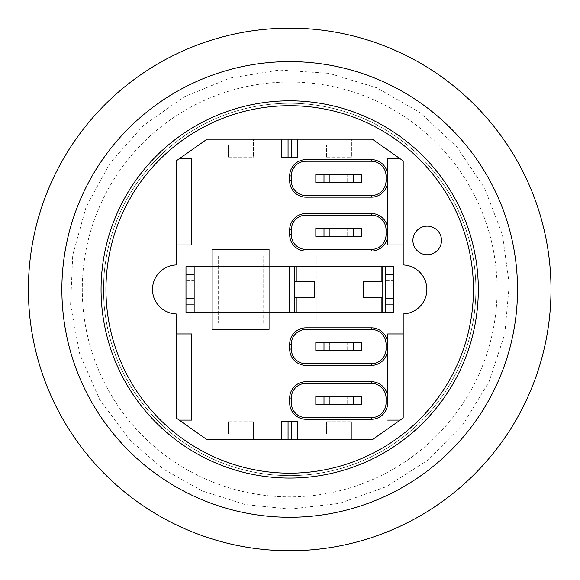 <?xml version="1.0" encoding="UTF-8"?>
<svg xmlns="http://www.w3.org/2000/svg" width="580" height="580" viewBox="0 0 580 580"><rect width="100%" height="100%" fill="white"/><g stroke="black" fill="none" stroke-linecap="round" stroke-linejoin="round"><path stroke-width="0.43" stroke-dasharray="2.9 2.17" d="M281.532 157.158L297.859 157.158M253.438 157.158L252.952 157.158L252.952 145.007L228.455 145.007L228.455 157.158L227.962 157.158L253.438 157.158L253.438 139.193L227.962 139.193L227.962 157.158L227.962 139.193L253.438 139.193L253.438 157.158M228.455 157.158L252.952 157.158L252.952 145.007L228.455 145.007L228.455 157.158M289.695 266.575L289.695 312.308L194.155 312.308L194.155 266.575L191.704 266.575L382.786 266.575L382.786 312.308L393.399 312.308L393.399 266.575L382.786 266.575M387.686 229.832A16.334 16.334 0 0 0 371.352 213.498L306.03 213.498A16.334 16.334 0 0 0 289.695 229.832L289.695 234.733A16.334 16.334 0 0 0 306.03 251.06L371.352 251.06A16.334 16.334 0 0 0 387.686 234.733L387.686 175.936A16.334 16.334 0 0 0 371.352 159.609L306.03 159.609A16.334 16.334 0 0 0 289.695 175.936M179.191 158.79L191.704 158.79L191.704 244.941L176.19 244.941M227.962 421.725L228.455 421.725L228.455 433.876L228.455 421.725L253.438 421.725L227.962 421.725L227.962 439.691L253.438 439.691L227.962 439.691L227.962 421.725M297.859 421.725L281.532 421.725M252.952 421.725L252.952 433.876L252.952 421.725M228.455 433.876L252.952 433.876L228.455 433.876M387.686 398.047A16.334 16.334 0 0 0 371.352 381.712L306.03 381.712A16.334 16.334 0 0 0 289.695 398.047L289.695 402.948A16.334 16.334 0 0 0 306.03 419.275L371.352 419.275A16.334 16.334 0 0 0 387.686 402.948L387.686 344.15A16.334 16.334 0 0 0 371.352 327.823L306.03 327.823A16.334 16.334 0 0 0 289.695 344.15L289.695 349.051A16.334 16.334 0 0 0 306.03 365.385L371.352 365.385A16.334 16.334 0 0 0 387.686 349.051M191.704 312.308L185.992 312.308L185.992 266.575L191.704 266.575M176.19 333.95L191.704 333.95L191.704 420.094L179.191 420.094M194.155 280.459L194.155 298.424L194.155 280.459L185.992 280.459L185.992 298.424L185.992 280.459L194.155 280.459M253.438 421.725L253.438 439.691L253.438 421.725M361.558 396.415L361.558 404.579L315.825 404.579L315.825 396.415L361.558 396.415M347.674 396.415L329.708 396.415L347.674 396.415L347.674 404.579L329.708 404.579L347.674 404.579L347.674 396.415M329.708 396.415L329.708 404.579L329.708 396.415M361.558 174.304L361.558 182.468L315.825 182.468L315.825 174.304L361.558 174.304M347.674 174.304L329.708 174.304L347.674 174.304L347.674 182.468L329.708 182.468L347.674 182.468L347.674 174.304M329.708 174.304L329.708 182.468L329.708 174.304M315.825 342.519L361.558 342.519L361.558 350.683L315.825 350.683L315.825 342.519M347.674 342.519L329.708 342.519L347.674 342.519L347.674 350.683L329.708 350.683L347.674 350.683L347.674 342.519M329.708 342.519L329.708 350.683L329.708 342.519M315.825 228.201L361.558 228.201L361.558 236.364L315.825 236.364L315.825 228.201M347.674 228.201L329.708 228.201L347.674 228.201L347.674 236.364L329.708 236.364L347.674 236.364L347.674 228.201M329.708 228.201L329.708 236.364L329.708 228.201M194.155 298.424L185.992 298.424L194.155 298.424M325.953 421.725L326.438 421.725L326.438 433.876L350.936 433.876L350.936 421.725L351.429 421.725L325.953 421.725L325.953 439.691L351.429 439.691L325.953 439.691L325.953 421.725M350.936 421.725L326.438 421.725L326.438 433.876L350.936 433.876L350.936 421.725M351.429 157.158L350.936 157.158L350.936 145.007L350.936 157.158L325.953 157.158L351.429 157.158L351.429 139.193L325.953 139.193L325.953 157.158L325.953 139.193L351.429 139.193L351.429 157.158M382.786 297.605L363.189 297.605M314.193 297.605L294.596 297.605M294.596 281.278L314.193 281.278M363.189 281.278L382.786 281.278M387.686 180.837A16.334 16.334 0 0 1 371.352 197.171L306.03 197.171A16.334 16.334 0 0 1 289.695 180.837M289.695 312.308L294.596 312.308L294.596 266.575M326.438 157.158L326.438 145.007L326.438 157.158M350.936 145.007L326.438 145.007L350.936 145.007M382.786 312.308L294.596 312.308M385.236 266.575L385.236 312.308M387.686 158.79L400.2 158.79M351.429 421.725L351.429 439.691L351.429 421.725M412.916 240.446A14.29 14.29 0 0 0 434.355 252.822A14.29 14.29 0 0 0 434.355 228.07A14.29 14.29 0 0 0 412.916 240.446M387.686 420.094L400.2 420.094M387.686 333.95L403.201 333.95M387.686 244.941L403.201 244.941M176.19 417.984L176.19 313.925A24.498 24.498 0 0 1 152.511 289.442A24.498 24.498 0 0 1 176.19 264.958L176.19 160.899L207.045 139.193L372.346 139.193L403.201 160.899L403.201 264.958A24.498 24.498 0 0 1 426.88 289.442A24.498 24.498 0 0 1 403.201 313.925L403.201 417.984L372.346 439.691L207.045 439.691L176.19 417.984M393.399 280.459L393.399 298.424L393.399 280.459L385.236 280.459L385.236 298.424L385.236 280.459L393.399 280.459M393.399 298.424L385.236 298.424L393.399 298.424M289.695 517.266A227.824 227.824 0 0 0 517.519 289.442A227.824 227.824 0 0 0 289.695 61.618A227.824 227.824 0 0 0 61.871 289.442A227.824 227.824 0 0 0 289.695 517.266A227.824 227.824 0 0 1 92.394 175.53A227.824 227.824 0 0 1 486.997 175.53A227.824 227.824 0 0 1 289.695 517.266M289.695 478.072A188.631 188.631 0 0 1 126.338 195.126A188.631 188.631 0 0 1 453.052 195.126A188.631 188.631 0 0 1 289.695 478.072M497.103 289.442A207.408 207.408 0 0 1 185.992 469.068A207.408 207.408 0 0 1 185.992 109.823A207.408 207.408 0 0 1 497.103 289.442M289.695 550.746A261.305 261.305 0 0 0 551 289.442A261.305 261.305 0 0 0 289.695 28.137A261.305 261.305 0 0 0 28.391 289.442A261.305 261.305 0 0 0 289.695 550.746M475.875 289.442A186.18 186.18 0 0 1 289.695 475.622A186.18 186.18 0 0 1 103.516 289.442A186.18 186.18 0 0 1 289.695 103.262A186.18 186.18 0 0 1 475.875 289.442A186.18 186.18 0 0 1 196.606 450.682A186.18 186.18 0 0 1 196.606 128.209A186.18 186.18 0 0 1 475.875 289.442M212.12 329.454L269.279 329.454L269.279 249.429L212.12 249.429L212.12 329.454L212.12 249.429L269.279 249.429L269.279 329.454L212.12 329.454L212.12 249.429L269.279 249.429L269.279 329.454L212.12 329.454M367.27 249.429L310.111 249.429L310.111 329.454L367.27 329.454L367.27 249.429L367.27 329.454L310.111 329.454L310.111 249.429L367.27 249.429L367.27 329.454L310.111 329.454L310.111 249.429L367.27 249.429M316.238 255.961L316.238 322.922L361.144 322.922L361.144 255.961L316.238 255.961L316.238 322.922L361.144 322.922L361.144 255.961L316.238 255.961M263.153 322.922L263.153 255.961L218.247 255.961L218.247 322.922L263.153 322.922L263.153 255.961L218.247 255.961L218.247 322.922L263.153 322.922M289.695 509.102L339.293 503.425L386.331 486.7L428.373 459.788L463.26 424.074L489.179 381.401L504.788 333.986L509.291 284.265L502.454 234.813L484.626 188.181L456.728 146.784L420.203 112.752L376.935 87.848L329.157 73.356L279.35 70.028L230.071 78.032L183.875 96.954L143.144 125.824L109.982 163.139L86.101 206.98L72.739 255.084L70.586 304.957L79.743 354.032L99.753 399.772L129.572 439.807L163.393 469.155L202.456 491.035L245.151 504.535L289.695 509.102"/><path stroke-width="0.87" d="M179.191 158.79L191.704 158.79L191.704 244.941L176.19 244.941L176.19 160.899L207.045 139.193L281.532 139.193L281.532 157.158L297.859 157.158L297.859 139.193L372.346 139.193L403.201 160.899L403.201 244.941L387.686 244.941L387.686 158.79L400.2 158.79M185.992 304.137L185.992 274.746L194.155 274.746L194.155 266.575L289.695 266.575L289.695 312.308L194.155 312.308L194.155 304.137L185.992 304.137L185.992 312.308L194.155 312.308M291.327 175.936A14.696 14.696 0 0 1 306.03 161.24L371.352 161.24A14.696 14.696 0 0 1 386.048 175.936L387.686 175.936A16.334 16.334 0 0 0 371.352 159.609L306.03 159.609A16.334 16.334 0 0 0 289.695 175.936L289.695 180.837A16.334 16.334 0 0 0 306.03 197.171L371.352 197.171A16.334 16.334 0 0 0 387.686 180.837L386.048 180.837A14.696 14.696 0 0 1 371.352 195.54L306.03 195.54A14.696 14.696 0 0 1 291.327 180.837L291.327 175.936L289.695 175.936L289.695 180.837L291.327 180.837M371.352 381.712L371.352 383.351A14.696 14.696 0 0 1 386.048 398.047L387.686 398.047A16.334 16.334 0 0 0 371.352 381.712L306.03 381.712A16.334 16.334 0 0 0 289.695 398.047L289.695 402.948A16.334 16.334 0 0 0 306.03 419.275L371.352 419.275A16.334 16.334 0 0 0 387.686 402.948L387.686 333.95L403.201 333.95L403.201 417.984L372.346 439.691L297.859 439.691L297.859 421.725L281.532 421.725L281.532 439.691L207.045 439.691L176.19 417.984L176.19 333.95L191.704 333.95L191.704 420.094L179.191 420.094M387.686 333.95L387.686 344.15A16.334 16.334 0 0 0 371.352 327.823L306.03 327.823A16.334 16.334 0 0 0 289.695 344.15L289.695 349.051A16.334 16.334 0 0 0 306.03 365.385L371.352 365.385A16.334 16.334 0 0 0 387.686 349.051L386.048 349.051A14.696 14.696 0 0 1 371.352 363.754L371.352 365.385M289.695 229.832L291.327 229.832A14.696 14.696 0 0 1 306.03 215.137L371.352 215.137A14.696 14.696 0 0 1 386.048 229.832L387.686 229.832A16.334 16.334 0 0 0 371.352 213.498L306.03 213.498A16.334 16.334 0 0 0 289.695 229.832L289.695 234.733A16.334 16.334 0 0 0 306.03 251.06L371.352 251.06A16.334 16.334 0 0 0 387.686 234.733L387.686 244.941M194.155 274.746L194.155 304.137M291.327 157.158L291.327 139.193L297.859 139.193M288.064 157.158L288.064 139.193L291.327 139.193M194.155 266.575L185.992 266.575L185.992 274.746M353.387 404.579L361.558 404.579L361.558 396.415L353.387 396.415L353.387 404.579L323.995 404.579L323.995 396.415L315.825 396.415L315.825 404.579L323.995 404.579M323.995 396.415L353.387 396.415M353.387 182.468L361.558 182.468L361.558 174.304L353.387 174.304L353.387 182.468L323.995 182.468L323.995 174.304L315.825 174.304L315.825 182.468L323.995 182.468M323.995 174.304L353.387 174.304M323.995 342.519L315.825 342.519L315.825 350.683L323.995 350.683L323.995 342.519L353.387 342.519L353.387 350.683L323.995 350.683M353.387 350.683L361.558 350.683L361.558 342.519L353.387 342.519M323.995 228.201L315.825 228.201L315.825 236.364L323.995 236.364L323.995 228.201L353.387 228.201L353.387 236.364L323.995 236.364M353.387 236.364L361.558 236.364L361.558 228.201L353.387 228.201M385.236 304.137L385.236 274.746L393.399 274.746L393.399 304.137L385.236 304.137L385.236 312.308L382.786 312.308L382.786 297.605L363.189 297.605L363.189 281.278L382.786 281.278L382.786 266.575L381.154 266.575L381.154 281.278M387.686 175.936L387.686 158.79M381.154 297.605L381.154 312.308L382.786 312.308M382.786 281.278L382.786 297.605M294.596 312.308L296.228 312.308L296.228 297.605L294.596 297.605L294.596 312.308L289.695 312.308M296.228 281.278L296.228 266.575L294.596 266.575L294.596 281.278L314.193 281.278L314.193 297.605L296.228 297.605M296.228 266.575L381.154 266.575M381.154 312.308L296.228 312.308M294.596 297.605L294.596 281.278M382.786 266.575L385.236 266.575L385.236 274.746M289.695 266.575L294.596 266.575M297.859 439.691L291.327 439.691L291.327 421.725M291.327 439.691L288.064 439.691L288.064 421.725M412.916 240.446A14.29 14.29 0 0 1 434.355 228.07A14.29 14.29 0 0 1 434.355 252.822A14.29 14.29 0 0 1 412.916 240.446M176.19 333.95L176.19 313.925A24.498 24.498 0 0 1 152.511 289.442A24.498 24.498 0 0 1 176.19 264.958L176.19 244.941M400.2 420.094L387.686 420.094M403.201 244.941L403.201 264.958A24.498 24.498 0 0 1 426.88 289.442A24.498 24.498 0 0 1 403.201 313.925L403.201 333.95M288.064 439.691L281.532 439.691M281.532 139.193L288.064 139.193M393.399 274.746L393.399 266.575L385.236 266.575M385.236 312.308L393.399 312.308L393.399 304.137M289.695 517.266A227.824 227.824 0 0 1 92.394 175.53A227.824 227.824 0 0 1 486.997 175.53A227.824 227.824 0 0 1 289.695 517.266M289.695 473.171A183.729 183.729 0 0 0 448.811 197.577A183.729 183.729 0 0 0 130.58 197.577A183.729 183.729 0 0 0 289.695 473.171M289.695 478.072A188.631 188.631 0 0 1 126.338 195.126A188.631 188.631 0 0 1 453.052 195.126A188.631 188.631 0 0 1 289.695 478.072A188.631 188.631 0 0 1 126.338 195.126A188.631 188.631 0 0 1 453.052 195.126A188.631 188.631 0 0 1 289.695 478.072M289.695 550.746A261.305 261.305 0 0 1 63.401 158.79A261.305 261.305 0 0 1 515.99 158.79A261.305 261.305 0 0 1 289.695 550.746M386.048 398.047L386.048 402.948L387.686 402.948M386.048 402.948A14.696 14.696 0 0 1 371.352 417.643L371.352 419.275M371.352 417.643L306.03 417.643L306.03 419.275M306.03 381.712L306.03 383.351L371.352 383.351M306.03 417.643A14.696 14.696 0 0 1 291.327 402.948L289.695 402.948M289.695 398.047L291.327 398.047A14.696 14.696 0 0 1 306.03 383.351M291.327 402.948L291.327 398.047M387.686 344.15L386.048 344.15L386.048 349.051M371.352 327.823L371.352 329.454A14.696 14.696 0 0 1 386.048 344.15M371.352 363.754L306.03 363.754L306.03 365.385M306.03 327.823L306.03 329.454L371.352 329.454M306.03 363.754A14.696 14.696 0 0 1 291.327 349.051L289.695 349.051M289.695 344.15L291.327 344.15A14.696 14.696 0 0 1 306.03 329.454M291.327 349.051L291.327 344.15M306.03 197.171L306.03 195.54M306.03 161.24L306.03 159.609M371.352 197.171L371.352 195.54M371.352 161.24L371.352 159.609M386.048 175.936L386.048 180.837M306.03 215.137L306.03 213.498M289.695 234.733L291.327 234.733L291.327 229.832M371.352 215.137L371.352 213.498M306.03 251.06L306.03 249.429A14.696 14.696 0 0 1 291.327 234.733M371.352 251.06L371.352 249.429L306.03 249.429M386.048 229.832L386.048 234.733L387.686 234.733M386.048 234.733A14.696 14.696 0 0 1 371.352 249.429"/></g></svg>
